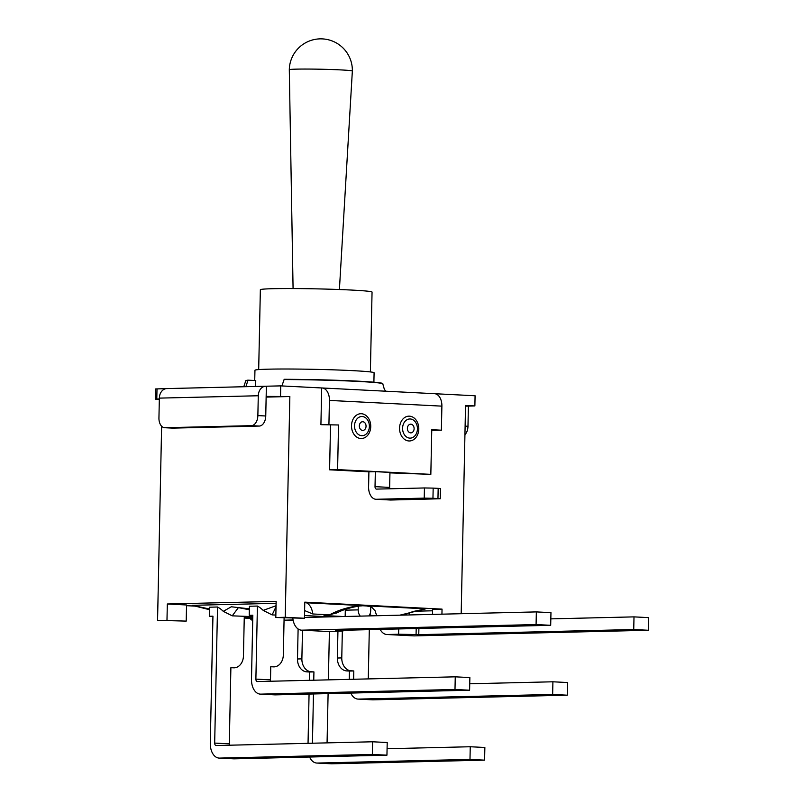 <?xml version="1.0" encoding="UTF-8"?>
<svg xmlns="http://www.w3.org/2000/svg" width="804" height="804" viewBox="0 0 804 804"><rect width="100%" height="100%" fill="white"/><g stroke="black" fill="none" stroke-linecap="round" stroke-linejoin="round"><path stroke-width="1.21" d="M366.654 605.955L367.297 606.085A32.271 24.994 88.6 0 0 366.654 605.955L362.654 605.754M387.076 748.735L470.25 746.745L484.862 747.489L484.601 760.142L331.811 763.8L317.198 763.056A15.145 9.568 92.9 0 1 316.746 763.046A15.145 9.568 92.9 0 1 309.59 757.026M469.737 683.782L552.911 681.792L567.524 682.536L567.252 695.189L373.016 699.842L358.403 699.098A15.145 9.568 92.9 0 1 357.951 699.088A15.145 9.568 92.9 0 1 350.795 693.068M386.855 634.507L413.769 635.874A15.145 9.568 -87.1 0 0 414.221 635.884L387.307 634.507A15.145 9.568 92.9 0 1 386.855 634.507A15.145 9.568 92.9 0 1 380.141 629.391M398.724 628.939L398.613 634.235L387.307 634.507M357.951 699.088L372.564 699.832A15.145 9.568 -87.1 0 0 373.016 699.842M369.307 629.653L368.272 678.908M337.931 631.321L337.378 658.024A12.412 9.618 88.6 0 0 346.725 670.908L349.418 671.049L349.248 679.37M316.746 763.046L331.359 763.79A15.145 9.568 -87.1 0 0 331.811 763.8M329.399 631.522L328.384 679.862M328.102 693.611L327.067 742.866M298.113 628.979L297.49 658.978A12.412 9.618 88.6 0 0 306.837 671.863L309.53 672.003L309.359 680.325M309.068 694.063L308.043 743.328M550.83 618.869L634.004 616.879L648.607 617.623L648.346 630.266L633.733 629.522L634.004 616.879M398.613 634.235L416.07 634.537L416.201 628.527M418.894 628.457L418.763 634.678L416.07 634.537M306.837 671.863L311.238 671.762A12.412 9.618 -91.4 0 1 301.882 658.868L297.49 658.978M302.485 630.215L301.882 658.868M346.725 670.908L351.127 670.807A12.412 9.618 -91.4 0 1 341.77 657.913L337.378 658.024M342.333 631.17L341.77 657.913M368.905 615.924A8.07 6.251 -91.4 0 0 370.694 610.507L370.775 606.729L367.287 606.085M367.066 605.945L370.624 606.045M375.036 610.738L370.614 606.045L425.668 608.839L399.799 615.181M376.694 615.733L375.066 610.738M372.121 615.844L369.77 614.507M425.678 608.839L413.045 611.542L403.156 615.1M293.189 620.537L285.52 620.145M418.763 634.678L633.733 629.522M484.601 760.142L469.988 759.398L470.25 746.745M567.252 695.189L552.649 694.445L552.911 681.792M317.198 763.056L469.988 759.398M309.53 672.003L313.932 671.903L313.751 680.214M313.47 693.963L312.434 743.218M358.403 699.098L552.649 694.445M349.418 671.049L353.81 670.948L353.639 679.259M351.127 670.807L353.81 670.948M311.238 671.762L313.932 671.903M648.346 630.266L414.221 635.884M409.527 612.618L409.477 614.949M337.047 612.718L329.509 614.829L312.816 613.975C312.002 608.246 309.872 604.507 306.414 602.779L361.458 605.583C349.871 606.558 339.238 609.643 329.539 614.859M361.468 605.573L363.076 605.724L360.845 605.925M361.8 605.804L358.323 606.085M360.282 616.125A8.07 6.251 -91.4 0 1 358.202 609.874L358.282 606.095L356.473 606.538M324.022 617A2.482 1.568 92.9 0 1 324.002 616.527L324.022 615.542L343.499 616.527M304.465 617.462L536.348 611.904L536.077 624.557L550.69 625.301L550.961 612.648L536.348 611.904M454.994 689.48L260.747 694.133A15.145 9.568 92.9 0 1 260.295 694.123L274.908 694.867A15.145 9.568 -87.1 0 0 275.36 694.877L469.606 690.214L469.868 677.571L455.255 676.827L454.994 689.48L469.606 690.214M260.295 694.123A15.145 9.568 92.9 0 1 251.491 679.229L252.828 615.231L249.22 615.321L252.818 615.502M284.103 617.934L283.33 654.938A12.412 9.618 -91.4 0 1 274.013 666.868A12.412 9.618 -91.4 0 1 273.46 666.858L270.767 666.717L270.496 679.862L255.883 679.119A2.482 1.568 -87.1 0 0 257.33 681.561A2.482 1.568 -87.1 0 0 257.401 681.561L455.255 676.827M270.737 681.249A2.482 1.568 92.9 0 1 270.496 679.862M372.332 754.433L219.542 758.092A15.145 9.568 92.9 0 1 219.09 758.082L233.703 758.825A15.145 9.568 -87.1 0 0 234.155 758.835L386.945 755.167L387.206 742.524L372.594 741.78L372.332 754.433L386.945 755.167M219.09 758.082A15.145 9.568 92.9 0 1 210.286 743.187L212.939 616.186L209.331 616.276L212.939 616.457M252.778 617.884L244.255 617.452L243.451 655.903A12.412 9.618 -91.4 0 1 234.135 667.822A12.412 9.618 -91.4 0 1 233.572 667.812L230.889 667.672L229.291 743.831L214.678 743.087A2.482 1.568 -87.1 0 0 216.125 745.529A2.482 1.568 -87.1 0 0 216.196 745.529L372.594 741.78M229.532 745.207A2.482 1.568 92.9 0 1 229.291 743.831M275.852 615.08L272.124 614.889L263.179 610.387A32.271 24.994 88.6 0 0 257.411 606.055L255.883 679.119M252.798 616.628L232.235 615.844L223.291 611.341M249.351 608.829L231.321 606.779L223.281 611.341A32.271 24.994 88.6 0 0 217.532 607.01L214.678 743.087M301.5 630.165L328.414 631.532A15.145 9.568 -87.1 0 0 328.866 631.542L301.952 630.165A15.145 9.568 92.9 0 1 301.5 630.165A15.145 9.568 92.9 0 1 292.837 618.376M301.952 630.165L536.077 624.557M328.866 631.542L342.976 631.039L342.986 630.276M550.69 625.301L335.72 630.457L342.976 631.039M232.235 615.844L238.386 607.623L249.33 609.764M252.818 615.764L250.546 616.779M209.482 608.99L192.116 605.332L276.104 603.322M209.472 609.693L192.116 605.332M217.532 607.01L209.522 607.201L209.331 616.276M276.053 605.724L263.169 610.397M257.411 606.055L249.411 606.246L249.22 615.321M312.816 613.975L304.605 610.578M304.776 602.709L306.414 602.779M272.124 614.889L276.033 606.678M335.489 616.718L324.012 616.135M252.757 618.487L244.245 618.045M345.318 609.362L345.167 616.487M385.89 391.216L384.382 389.427L382.794 383.87A68.521 2.512 -178.8 0 0 284.113 379.548L281.913 385.94M284.113 379.548L284.124 379.297A68.521 2.512 -178.8 0 1 382.804 383.619L382.794 383.87M461.184 613.713L465.546 405.457L474.873 405.94L465.536 406.161M172.297 428.1A9.929 6.271 -87.1 0 0 172.599 428.13A9.929 6.271 -87.1 0 0 172.89 428.13L259.26 426.06A9.929 6.271 -87.1 0 0 265.752 415.99L266.154 396.392L289.852 396.523L266.144 397.096M159.323 399.437L155.393 399.126L159.333 398.955M320.917 424.673L338.534 424.974L320.917 424.673L321.68 387.96A12.663 8 92.9 0 1 322.062 387.97A12.663 8 92.9 0 1 329.429 400.422L441.888 406.141A12.663 8 -87.1 0 0 434.522 393.689L322.062 387.97M328.926 424.482L329.429 400.422M166.197 388.623L155.604 388.955L155.393 399.126M321.68 387.96L280.737 385.88L266.174 386.211A9.929 7.688 -91.4 0 0 265.732 386.211A9.929 7.688 -91.4 0 0 258.285 395.749L257.863 415.588A9.929 6.271 92.9 0 1 251.381 425.658L165.011 427.728A9.929 6.271 92.9 0 1 164.719 427.728A9.929 6.271 92.9 0 1 158.941 417.959L159.353 398.121L258.285 395.749M474.873 405.94L475.084 395.769L434.894 393.719M338.534 424.974L337.6 469.616L329.59 469.807L330.524 425.165M389.94 472.883L430.833 474.36L431.768 429.718L441.376 430.2L431.758 430.311M337.6 469.616L430.833 474.36M441.376 430.2L441.888 406.141M418.794 429.055A12.412 9.618 -91.4 0 1 404.151 439.064A12.412 9.618 -91.4 0 1 404.603 417.577A12.412 9.618 -91.4 0 1 418.794 429.055M370.734 426.612A12.412 9.618 -91.4 0 1 356.092 436.612A12.412 9.618 -91.4 0 1 356.544 415.135A12.412 9.618 -91.4 0 1 370.734 426.612M245.893 386.684L248.004 380.161L255.742 380.553L255.622 386.453M266.375 386.221L266.154 396.392M464.943 434.673A9.929 6.271 -87.1 0 0 467.978 426.281L465.114 426.13M468.39 406.09A9.929 7.688 -91.4 0 1 468.39 406.432L467.978 426.281M248.004 380.161A68.521 2.512 -178.8 0 0 245.783 380.744L243.783 386.734M167.252 388.583A9.929 7.688 88.6 0 0 166.81 388.583A9.929 7.688 88.6 0 0 159.353 398.121M280.526 396.05L280.737 385.88M375.95 499.274L390.563 500.018A12.663 8 -87.1 0 0 390.945 500.018L376.332 499.274A12.663 8 92.9 0 1 375.95 499.274A12.663 8 92.9 0 1 368.594 486.822L368.905 471.807L375.337 471.657L375.026 486.661A2.482 1.568 -87.1 0 0 376.473 489.103A2.482 1.568 -87.1 0 0 376.543 489.103L424.442 487.958L424.231 498.128L432.954 498.279L433.175 488.108L424.442 487.958M433.175 488.108L438.17 488.36L437.959 498.53L440.24 498.761L390.945 500.018M437.959 498.53L432.954 498.279M376.332 499.274L424.231 498.128M375.337 471.657L389.95 472.4L389.638 487.405L375.026 486.661M389.88 488.792A2.482 1.568 92.9 0 1 389.638 487.405M440.24 498.761L440.451 488.591L438.17 488.36M368.905 471.807L329.59 469.807M186.206 621.1L157.564 620.346L186.206 621.1L186.548 604.98L167.322 603.995L276.144 601.392L275.802 617.512L304.445 618.266L285.229 617.291L289.852 396.523M304.445 618.266L304.786 602.146L442.039 609.12L441.939 614.176M370.383 371.93L372.051 292.073A55.858 2.05 -178.8 0 0 316.253 288.857A55.858 2.05 -178.8 0 0 260.355 289.731L258.687 369.589M373.89 382.191L374.091 372.765A59.586 2.181 -178.8 0 0 314.565 369.337A59.586 2.181 -178.8 0 0 254.948 370.272L254.727 380.503M340.765 69.908A31.527 1.156 -178.8 0 0 307.329 69.054A31.527 1.156 -178.8 0 0 289.299 69.727L289.299 69.727A31.527 31.527 0 0 1 321.489 38.863A31.527 31.527 0 0 1 352.353 71.043L352.353 71.043A31.527 1.156 -178.8 0 0 340.765 69.908M250.024 618.346A8.07 6.251 88.6 0 0 252.717 620.507M442.039 609.12L432.622 609.352L432.512 614.397M166.981 620.125L167.322 603.995M197.03 606.216L186.528 605.683M432.592 610.789L414.16 611.231M285.229 617.291L275.802 617.512M157.564 620.346L161.624 426.22M324.002 616.527L304.505 615.542M275.36 694.877L260.747 694.133M234.155 758.835L219.542 758.092M233.572 667.812L234.135 667.822M273.46 666.858L274.013 666.868M251.381 425.658L259.26 426.06M265.752 415.99L257.863 415.588M248.004 380.413A68.521 2.512 -178.8 0 0 245.783 380.995M172.89 428.13L165.011 427.728M156.79 399.015L157.001 388.845M409.819 438.12A9.588 7.417 88.6 0 0 417.437 428.924A9.588 7.417 88.6 0 0 410.221 418.974A9.588 7.417 88.6 0 0 402.593 428.17A9.588 7.417 88.6 0 0 409.819 438.12M410.663 432.864A4.342 3.357 -91.4 0 1 407.889 426.21A4.342 3.357 -91.4 0 1 413.708 426.512A4.342 3.357 -91.4 0 1 410.663 432.864M361.76 435.678A9.588 7.417 88.6 0 0 369.378 426.482A9.588 7.417 88.6 0 0 362.162 416.522A9.588 7.417 88.6 0 0 354.534 425.718A9.588 7.417 88.6 0 0 361.76 435.678M362.604 430.411A4.342 3.357 -91.4 0 1 359.83 423.768A4.342 3.357 -91.4 0 1 365.649 424.06A4.342 3.357 -91.4 0 1 362.604 430.411M358.202 609.874L345.308 610.176M336.343 613.07L340.946 610.99C341.831 610.527 349.137 607.774 356.433 606.548M172.599 428.13L164.719 427.728M166.81 388.583L265.732 386.211M339.409 289.52L352.353 71.043M293.078 288.556L289.299 69.727M293.068 619.964L284.063 620.185"/></g></svg>
